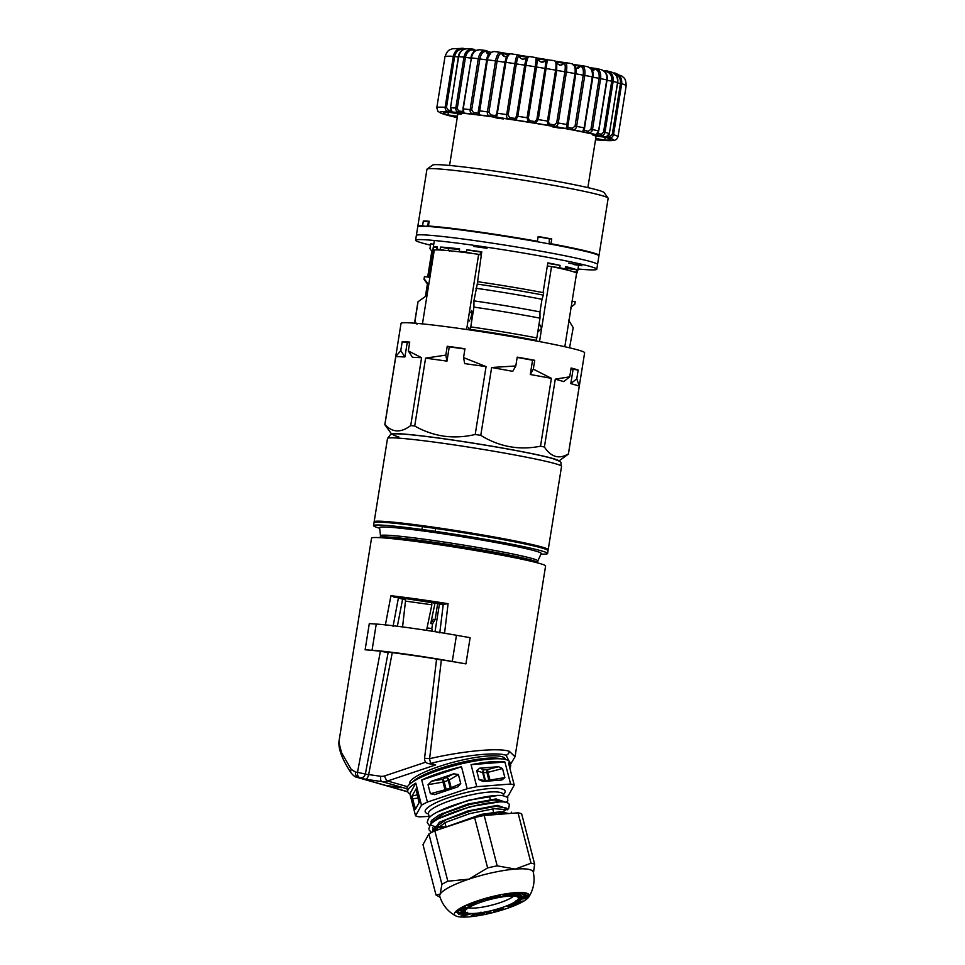 <?xml version="1.0" encoding="UTF-8"?>
<svg xmlns="http://www.w3.org/2000/svg" width="965" height="965" viewBox="0 0 965 965"><rect width="100%" height="100%" fill="white"/><g stroke="black" fill="none" stroke-linecap="round" stroke-linejoin="round"><path stroke-width="1.45" d="M381.851 522.234A82.097 4.005 9.1 0 1 454.274 530.593A82.097 4.005 9.1 0 1 536.528 546.287A82.097 4.005 9.1 0 1 540.762 547.686M547.324 266.002L551.534 266.593A72.435 3.534 9.1 0 1 571.533 271.189A72.435 3.534 9.1 0 1 576.575 273.336L564.815 346.737M547.577 550.074A88.141 4.306 -170.9 0 0 548.204 549.688A88.141 4.306 -170.9 0 0 542.065 547.058A88.141 4.306 -170.9 0 0 445.167 528.904A88.141 4.306 -170.9 0 0 374.155 521.812A88.141 4.306 -170.9 0 0 374.637 522.379M422.453 323.89L434.274 250.056A72.435 3.534 9.1 0 1 478.652 254.338L468.773 316.013A4.584 1.725 98 0 0 469.726 321.019M471.077 311.948L471.849 312.057A67.852 3.317 -170.9 0 0 471.173 311.972A4.584 1.725 98 0 0 471.077 311.948A4.584 1.725 98 0 0 468.773 316.013L466.614 329.487M471.837 311.285L471.716 312.033M537.758 332.093L541.655 328.269L539.519 341.586M480.847 254.965L478.652 254.338M551.534 266.593L541.655 328.269L539.206 323.589M379.655 528.241L379.354 528.157A88.141 4.306 9.1 0 1 373.539 525.623A88.141 4.306 9.1 0 1 421.922 529.483A88.141 4.306 9.1 0 1 428.46 530.388A88.141 4.306 9.1 0 1 435.215 531.341L437.712 533.054L435.215 531.341A88.141 4.306 9.1 0 1 547.589 553.5A88.141 4.306 9.1 0 1 541.281 554.091L540.979 554.079M430.812 623.571L433.333 619.313L435.106 619.554L432.585 623.812L430.812 623.571M402.743 625.404L403.406 619.614M439.425 604.126L435.01 631.689M435.106 619.554L437.664 603.62M427.049 627.913L431.825 628.577L432.585 623.812M432.332 631.255L431.825 628.577M373.539 525.623L373.998 522.765A88.141 4.306 9.1 0 1 380.319 522.186A88.141 4.306 9.1 0 1 422.381 526.625L421.922 529.483L422.381 526.625A88.141 4.306 9.1 0 1 428.918 527.529A88.141 4.306 9.1 0 1 435.673 528.482A88.141 4.306 9.1 0 1 542.234 548.12A88.141 4.306 9.1 0 1 548.048 550.653L547.589 553.5M380.319 522.186L387.098 522.427A80.891 3.957 9.1 0 1 425.179 526.432A80.891 3.957 9.1 0 1 431.705 527.324A80.891 3.957 9.1 0 1 438.472 528.289L435.673 528.482L435.215 531.341L435.673 528.482L438.472 528.289A80.891 3.957 9.1 0 1 535.708 546.226L542.234 548.12M421.922 529.483L424.419 531.196L421.922 529.483M425.179 526.432L422.381 526.625L425.179 526.432A80.891 3.957 9.1 0 0 384.239 522.391M537.843 560.942L541.232 553.512A81.856 4.005 9.1 0 0 430.595 531.992A81.856 4.005 9.1 0 0 379.583 527.626L380.487 535.744A79.685 3.896 9.1 0 1 380.487 535.708A79.685 3.896 9.1 0 1 430.137 540.014A79.685 3.896 9.1 0 1 537.843 560.918L537.565 562.643A79.685 3.896 -170.9 0 0 429.859 541.739A79.685 3.896 -170.9 0 0 380.21 537.445A79.685 3.896 -170.9 0 0 380.294 537.674M438.472 528.289A80.891 3.957 9.1 0 1 538.446 547.083M421.584 357.701L408.328 350.934L412.477 357.303L421.584 357.701L410.716 425.565C400.849 433.032 392.248 432.658 384.926 424.443A92.966 4.535 -170.9 0 0 384.83 424.6L401.042 323.384A92.966 4.535 9.1 0 1 458.966 328.402A92.966 4.535 9.1 0 1 584.633 352.792L568.421 454.008A92.966 4.535 -170.9 0 0 568.409 453.9L579.29 386.024L576.756 378.847L578.168 370.017A92.966 4.535 9.1 0 0 571.123 368.003L569.712 376.832L555.273 379.161L544.405 447.024A92.966 4.535 -170.9 0 0 540.521 446.204C519.315 450.438 499.4 446.819 480.775 435.372A92.966 4.535 -170.9 0 0 475.202 434.479L486.07 366.604L463.55 357.581L464.961 348.751A92.966 4.535 9.1 0 0 455.914 347.46A92.966 4.535 9.1 0 0 447.241 346.266L445.818 355.096L425.589 358.136L414.709 426.011C423.864 431.234 433.635 434.624 444.009 436.192C454.394 437.531 464.792 436.964 475.202 434.479M480.775 435.372L491.643 367.496L512.765 371.332L515.805 365.964L491.643 367.496M515.805 365.964L517.216 357.134A92.966 4.535 9.1 0 1 534.731 360.307L533.319 369.137L551.389 378.34L540.521 446.204M558.928 460.956L568.337 454.165A92.966 4.535 -170.9 0 0 568.421 454.008M558.699 460.824A84.51 4.125 -170.9 0 0 444.503 438.834A84.51 4.125 -170.9 0 0 391.947 434.105M544.405 447.024C551.124 457.169 559.133 459.449 568.409 453.9M384.83 424.6A92.966 4.535 -170.9 0 0 384.842 424.709L391.681 434.166M409.63 342.78L407.206 342.684L404.914 356.966L400.764 350.597L395.795 356.568L404.914 356.966M384.926 424.443L395.795 356.568M464.925 349.041L449.256 346.845L446.964 361.127L425.589 358.136M486.07 366.604L464.696 363.612L463.55 357.581M517.168 357.424L532.559 360.222L530.28 374.504L551.389 378.34M569.712 376.832L563.765 381.585L555.273 379.161M579.29 386.024L570.798 383.6L576.756 378.847M571.015 368.714L573.089 369.306L570.798 383.6M414.709 426.011A92.966 4.535 -170.9 0 0 410.716 425.565M400.764 350.597L402.188 341.767A92.966 4.535 9.1 0 1 409.739 342.105L408.328 350.934M446.964 361.127L445.818 355.096M449.256 346.845L447.241 346.266M407.206 342.684L402.188 341.767M573.089 369.306L578.168 370.017M530.28 374.504L533.319 369.137M532.559 360.222L534.731 360.307M415.589 240.225L416.349 235.46A91.759 4.487 9.1 0 1 473.526 240.418A91.759 4.487 9.1 0 1 597.552 264.494A91.759 4.487 -170.9 0 0 473.526 240.418A91.759 4.487 -170.9 0 0 416.349 235.46L417.724 226.896A91.759 4.487 9.1 0 1 474.901 231.841A91.759 4.487 9.1 0 1 598.927 255.918L596.792 269.247A91.759 4.487 -170.9 0 0 472.766 245.182A91.759 4.487 -170.9 0 0 415.589 240.225A91.759 4.487 -170.9 0 0 430.511 245.146M466.807 249.79L475.19 251.238A66.887 3.269 9.1 0 1 480.751 251.998L481.776 251.817A73.159 3.571 -170.9 0 0 478.845 251.407A73.159 3.571 -170.9 0 0 466.807 249.79L466.433 252.167L471.583 253.373M481.776 251.817L477.253 284.084L473.924 300.875L473.936 307.111L470.763 326.882A79.685 3.896 9.1 0 1 536.817 337.919L539.99 318.148A79.685 3.896 -170.9 0 0 473.936 307.111M543.066 292.624L547.831 262.854A73.159 3.571 -170.9 0 1 560.086 265.375L559.712 267.763A73.159 3.571 9.1 0 1 565.128 268.982L559.218 268.149A66.887 3.269 -170.9 0 0 553.572 266.895L553.56 267.003M565.345 267.57A63.992 3.124 9.1 0 1 568.12 268.608L576.768 269.814A73.159 3.571 -170.9 0 0 565.502 266.593L565.128 268.982M576.768 269.814L576.382 272.202A73.159 3.571 9.1 0 1 577.299 272.793L575.55 272.54M577.625 270.755A73.159 3.571 -170.9 0 0 577.745 270.598A73.159 3.571 -170.9 0 0 577.685 270.405L577.299 272.793M415.855 323.287L414.829 321.876A79.685 3.896 9.1 0 1 414.769 321.671A79.685 3.896 9.1 0 1 414.914 321.49L418.074 301.731A79.685 3.896 -170.9 0 0 418.062 301.743L425.782 296.231L427.797 283.613L424.226 278.969L424.612 276.593L428.834 277.184L433.635 247.173L437.109 247.655M440.378 250.019L436.843 249.32L437.229 246.931A73.159 3.571 -170.9 0 0 433.635 247.173M436.843 249.32A73.159 3.571 9.1 0 1 440.269 249.453L444.563 250.309M471.608 253.204A66.887 3.269 -170.9 0 0 464.189 252.275L459.207 251.274L459.593 248.898A73.159 3.571 -170.9 0 0 440.655 247.064L440.269 249.453M459.207 251.274A73.159 3.571 9.1 0 1 466.433 252.167M547.77 263.24A66.887 3.269 9.1 0 1 551.401 263.976L560.086 265.375M440.655 247.064L447.953 248.524A63.992 3.124 9.1 0 1 459.497 249.501M480.305 254.808L480.751 251.998M424.612 276.593A77.272 3.776 -170.9 0 0 424.395 276.81L424.021 279.199A77.272 3.776 -170.9 0 0 424.081 279.392L427.411 283.975M425.782 296.231A73.159 3.571 -170.9 0 0 425.517 296.352L418.062 301.743A79.685 3.896 -170.9 0 0 417.929 301.912L414.769 321.671M427.797 283.613A73.159 3.571 -170.9 0 0 427.423 283.891L425.42 296.424M430.728 243.795L429.956 248.56L431.801 251.25L427.676 277.015M414.914 321.49L416.989 324.216M424.877 308.752L424.347 312.009M568.602 320.103L573.21 327.654L569.543 347.822M572.124 301.14L575.212 301.755L574.838 304.144L570.629 307.485M536.817 337.919L536.058 340.368L534.851 340.597A69.782 3.414 9.1 0 0 468.797 329.548L470.003 329.33L470.763 326.882M536.058 340.368A77.272 3.776 -170.9 0 0 470.003 329.33M539.99 318.148L539.978 311.912A73.159 3.571 -170.9 0 0 473.924 300.875M539.978 311.912L541.992 299.295A73.159 3.571 -170.9 0 0 475.938 288.258M541.992 299.295L543.307 295.121A77.272 3.776 -170.9 0 0 477.253 284.084M543.307 295.121L543.681 292.745A77.272 3.776 -170.9 0 0 477.627 281.708M470.57 318.848C471.764 314.711 472.09 311.948 471.535 310.561A67.9 3.317 9.1 0 1 471.608 310.561L471.535 310.561M480.618 251.986L480.172 254.772M553.572 266.895L559.712 267.763M468.785 327.473L468.797 329.548M449.497 251.286L447.953 248.524M568.12 268.608L566.19 269.259M573.572 271.804L576.382 272.202M427.097 169.068L432.622 165.075A86.922 4.246 9.1 0 1 552.342 180.503A86.922 4.246 9.1 0 1 604.078 192.542L608.083 198.054A91.759 4.487 -170.9 0 0 553.464 185.34A91.759 4.487 -170.9 0 0 427.097 169.068A91.759 4.487 -170.9 0 0 426.952 169.261L417.797 226.413A91.759 4.487 9.1 0 1 422.561 225.762L425.782 226.341M538.12 236.811A85.608 4.186 -170.9 0 1 549.326 238.85L551.739 238.958L550.979 243.723A91.759 4.487 9.1 0 1 599 255.435L608.155 198.283A91.759 4.487 -170.9 0 0 608.083 198.054M551.739 238.958A91.759 4.487 -170.9 0 0 545.068 237.74A91.759 4.487 -170.9 0 0 538.168 236.497L537.409 241.262L535.599 241.178A87.164 4.258 9.1 0 0 432.597 226.775L428.424 226.015A91.759 4.487 9.1 0 1 537.409 241.262M426.759 226.389L428.918 222.01A85.608 4.186 -170.9 0 1 429.063 222.01M549.326 238.85L549.182 243.638A87.164 4.258 9.1 0 1 586.792 251.672M428.424 226.015L429.184 221.25A91.759 4.487 -170.9 0 0 423.333 220.997L422.561 225.762M549.182 243.638L550.979 243.723M423.333 220.997L428.918 222.01M462.235 48.25L463.043 48.334A1.448 0.688 99.1 0 1 463.079 48.334L452.163 48.805C450.064 50.132 447.881 48.769 444.962 56.863A91.759 4.487 -170.9 0 1 453.309 56.32L454.648 56.501L446.481 107.453L448.375 110.179A1.448 0.663 97.7 0 0 448.785 111.771C446.288 111.313 445.07 109.817 445.142 107.284L453.309 56.32C454.696 50.723 457.941 48.057 463.043 48.334L463.248 48.371A1.448 0.676 100.6 0 1 463.731 49.239L463.562 49.203C458.894 48.926 455.926 51.35 454.648 56.501L458.375 57.007M468.375 48.696C463.284 48.419 460.04 51.073 458.64 56.682A91.759 4.487 -170.9 0 1 463.96 57.152L465.456 57.357L457.289 108.321L459.34 112.628C456.855 112.133 455.673 110.625 455.794 108.116L463.96 57.152C465.275 51.543 468.122 48.841 472.488 49.058L472.669 49.082A1.448 0.953 101.5 0 1 473.393 49.999L473.248 49.975C469.267 49.746 466.662 52.207 465.456 57.357L470.932 58.105M485.395 50.457A1.448 1.17 102.9 0 1 486.312 51.41L486.191 51.386C483.091 51.266 480.98 53.787 479.846 58.937L486.734 59.878M500.835 52.424A1.448 1.327 105.6 0 1 501.824 53.401L501.752 53.377C499.677 53.401 498.133 55.994 497.108 61.169L504.96 62.255L506.034 58.25L509.243 54.462M518.265 54.921A1.448 1.423 114.4 0 1 519.134 55.861C518.181 56.03 517.252 58.72 516.335 63.907L524.731 65.174C525.648 59.987 526.613 57.309 527.626 57.14L526.866 57.695C527.578 58.093 526.239 58.6 522.873 59.227A4.825 4.753 -65.6 0 1 521.691 58.877L522.873 59.227M529.423 120.697L534.875 121.578L536.878 119.383L545.044 68.418L536.552 67.031L528.386 117.995L529.423 120.697A1.448 0.893 101.3 0 1 528.301 122.036L527.071 117.742L535.225 66.778L536.552 67.031L537.445 58.744C538.482 59.408 535.454 58.949 541.269 62.11L544.767 61.314A4.825 4.813 55.1 0 0 545.997 60.071L537.493 58.889M559.483 65.186A4.825 4.644 89.4 0 0 560.146 65.234L556.781 63.328L556.708 70.385L564.875 71.808C565.574 66.585 565.261 63.69 563.922 63.147L556.395 62.158M572.92 64.776C575.417 65.536 576.37 68.539 575.791 73.774L567.71 127.308A1.448 1.303 104.8 0 1 566.19 128.562L574.983 73.581C575.623 67.876 574.609 64.583 571.943 63.738L565.164 62.52A1.448 1.399 -86 0 1 565.309 62.532L565.381 62.544M458.628 56.754L450.486 107.646L452.163 112L448.785 111.771A87.899 4.294 -170.9 0 0 457.229 117.633M471.077 57.936L470.968 57.9C471.33 53.196 474.201 50.482 479.593 49.77L479.919 49.818C475.552 49.601 472.705 52.303 471.39 57.912L463.224 108.876L464.032 113.11L459.34 112.628A87.899 4.294 -170.9 0 0 452.163 112A1.448 1.435 -59.4 0 1 451.644 111.819L450.486 107.646A91.759 4.487 9.1 0 1 455.794 108.116L457.289 108.321M462.911 108.9L471.39 57.912A91.759 4.487 -170.9 0 1 478.29 58.696L479.846 58.937L471.692 109.901L473.574 112.676L473.357 114.184C471.004 113.677 469.919 112.169 470.124 109.66L478.29 58.696C479.508 53.087 481.837 50.325 485.25 50.421A1.448 1.182 100.7 0 1 486.191 51.386A4.825 3.896 -77.1 0 0 488.785 54.474M473.574 112.676L478.013 113.231L486.746 59.782C487.06 55.089 489.544 52.339 494.189 51.531L494.382 51.555C490.968 51.459 488.652 54.209 487.421 59.83L479.135 114.895L473.357 114.184A87.899 4.294 -170.9 0 0 464.032 113.11A1.448 1.435 73.9 0 1 462.838 111.47L459.231 111.072M488.941 112.121L487.385 111.868A91.759 4.487 9.1 0 0 479.255 110.794L478.592 110.746L486.746 59.782L487.421 59.83A91.759 4.487 -170.9 0 1 495.54 60.904L497.108 61.169L488.941 112.121L490.642 114.895L490.111 116.343C488.013 115.86 487.096 114.365 487.385 111.868L495.54 60.904C496.661 55.27 498.374 52.436 500.666 52.387A1.448 1.339 102.3 0 1 501.752 53.377A4.825 4.439 -74.4 0 0 505.093 56.646M511.124 53.847L511.04 53.823C508.748 53.871 507.047 56.706 505.925 62.339L496.673 117.248L490.111 116.343A87.899 4.294 -170.9 0 0 479.135 114.895A1.448 1.363 91 0 1 478.013 113.231L478.592 110.746M490.642 114.895L495.696 115.595L496.806 113.219L504.96 62.255L505.925 62.339A91.759 4.487 -170.9 0 1 514.852 63.642L516.335 63.907L508.169 114.871L509.592 117.609A1.448 0.603 100.4 0 1 508.748 119.009C507.011 118.562 506.323 117.091 506.697 114.606L514.852 63.642C515.865 57.996 516.89 55.053 517.952 54.836A1.448 1.423 107.5 0 1 518.169 54.884L518.169 54.884A1.448 1.423 107.5 0 1 519.11 55.849A4.825 4.753 -65.6 0 0 521.691 58.877M529.061 56.525L529.025 56.501C527.976 56.73 526.95 59.673 525.937 65.318L517.783 116.283L515.756 120.07L508.748 119.009A87.899 4.294 -170.9 0 0 496.673 117.248A1.448 1.23 94.6 0 1 495.696 115.595M546.467 59.637A1.448 1.448 55.1 0 0 546.359 59.709L554.525 60.65C556.009 61.29 556.383 64.462 555.623 70.143L556.708 70.385L548.542 121.337L549.133 123.978A1.448 1.122 102.5 0 1 547.782 125.281L547.457 121.108L555.623 70.143A91.759 4.487 -170.9 0 0 546.455 68.599L545.044 68.418L545.997 60.071A1.448 1.448 -113.2 0 1 547.432 59.456L538.289 119.564L535.394 123.194L528.301 122.036A87.899 4.294 -170.9 0 0 515.756 120.07A1.448 1.025 96.3 0 1 514.972 118.43L516.565 116.138L524.731 65.174L525.937 65.318A91.759 4.487 -170.9 0 1 535.225 66.778L536.202 57.647M565.309 62.532C566.805 63.171 567.167 66.344 566.407 72.025L558.253 122.989C557.782 125.462 556.576 126.62 554.61 126.463L547.782 125.281A87.899 4.294 -170.9 0 0 535.394 123.194A1.448 0.772 97.3 0 1 534.875 121.578M575.791 73.798L583.21 75.174C583.801 69.926 582.884 66.935 580.447 66.187A1.448 1.279 -83.2 0 1 581.738 65.572C584.416 66.428 585.429 69.709 584.778 75.427L576.624 126.391C576.069 128.84 574.658 129.949 572.39 129.732L566.19 128.562A87.899 4.294 -170.9 0 0 554.61 126.463L554.38 124.895L556.721 122.772L564.875 71.808L566.407 72.025A91.759 4.487 -170.9 0 1 574.983 73.581L575.791 73.774L567.625 124.738L566.817 124.545A91.759 4.487 9.1 0 0 558.253 122.989L556.721 122.772M567.71 127.308L572.474 128.212L575.044 126.138L583.21 75.174L584.778 75.427A91.759 4.487 -170.9 0 1 592.317 76.898L584.199 130.504A1.448 1.411 110.9 0 1 582.583 131.722L584.163 127.863L592.317 76.898C592.872 71.169 591.28 67.779 587.564 66.718L581.497 65.548A1.448 1.267 94 0 0 580.363 66.175L574.573 65.451M592.836 77.188L599.096 78.346C599.591 73.087 598.143 69.987 594.754 69.046L594.621 69.034A1.448 1.074 96 0 1 595.719 68.406L595.875 68.431C599.591 69.48 601.183 72.882 600.628 78.611L592.474 129.575C591.847 132.012 590.303 133.086 587.83 132.808L582.583 131.722A87.899 4.294 -170.9 0 0 572.39 129.732L572.474 128.212M597.757 133.399L597.492 134.038A1.448 1.448 -173.5 0 1 596.105 134.605L598.59 130.902L606.756 79.938C607.214 74.184 605.164 70.698 600.604 69.456L595.815 68.418A1.448 1.086 -82 0 1 595.875 68.431L596.165 68.479M607.021 80.3L611.726 81.157C612.148 75.885 610.278 72.689 606.104 71.591L605.936 71.567A1.448 0.832 97.1 0 1 606.756 70.903A1.448 0.832 97.1 0 1 606.804 70.915L606.997 70.94C611.557 72.182 613.607 75.68 613.149 81.422L604.983 132.386C604.295 134.811 602.679 135.86 600.146 135.534L596.105 134.605A87.899 4.294 -170.9 0 0 587.83 132.808L588.24 131.337L590.93 129.31L599.096 78.346L600.628 78.611A91.759 4.487 -170.9 0 1 606.756 79.938L606.889 80.035M609.144 133.544L609.506 133.556C608.529 136.041 607.492 137.211 606.382 137.066L606.382 137.066A1.448 1.411 -93 0 1 606.08 137.042L609.373 133.496L617.54 82.532C617.938 76.766 615.561 73.195 610.399 71.796M613.897 73.243L621.846 75.994C623.426 77.912 625.923 77.321 626.164 85.885A91.759 4.487 -170.9 0 0 621.689 83.726L613.523 134.69C612.775 137.09 611.171 138.128 608.698 137.79L606.08 137.042A87.899 4.294 -170.9 0 0 600.146 135.534L603.559 132.121L611.726 81.157L613.149 81.422A91.759 4.487 -170.9 0 1 617.54 82.532L617.528 82.592M614.042 73.34L614.512 72.978C619.711 74.377 622.087 77.96 621.689 83.726L620.459 83.473C620.821 78.189 618.637 74.908 613.897 73.666M450.522 107.73L458.423 56.682C458.954 51.893 462.078 49.203 467.796 48.624L472.488 49.058A1.448 0.965 99.8 0 1 473.248 49.975A4.825 3.16 -78.5 0 0 473.936 51.893M479.581 49.77L485.25 50.421M494.189 51.531L500.666 52.387M511.04 53.823L517.952 54.836M526.866 57.695L528.989 56.501L536.226 57.635L537.445 58.744M605.501 72.604A4.825 2.774 97.1 0 0 606.104 71.591A1.448 0.844 -81.2 0 1 606.961 70.927L611.159 71.965C616.358 74.209 618.529 77.755 617.672 82.592L609.373 133.496A91.759 4.487 9.1 0 0 604.983 132.386L603.559 132.121M605.2 137.307L604.753 140.094A84.51 4.125 -170.9 0 0 610.242 139.515A84.51 4.125 -170.9 0 0 605.598 137.356L595.622 135.969A73.642 3.595 9.1 0 0 592.98 135.209L602.956 136.608A84.51 4.125 -170.9 0 0 563.114 128.188L558.856 127.995A73.642 3.595 9.1 0 0 552.294 126.801L556.552 126.994A84.51 4.125 -170.9 0 0 499.351 117.814L503.308 118.948A73.642 3.595 9.1 0 0 496.661 118.02L492.705 116.886A84.51 4.125 -170.9 0 0 451.656 112.314L461.523 114.111L461.68 113.122M461.523 114.111A73.642 3.595 9.1 0 0 458.689 113.979L448.822 112.193A84.51 4.125 -170.9 0 0 443.333 112.772A84.51 4.125 -170.9 0 0 447.977 114.919L448.411 112.181M457.398 116.632L450.619 115.679A84.51 4.125 -170.9 0 0 457.277 117.356M595.562 139.503A84.51 4.125 -170.9 0 0 601.919 139.973L595.67 138.839M604.753 140.094L595.731 138.453M457.458 116.246L447.977 114.919M592.98 135.209L593.137 134.207M608.227 136.113L609.711 136.427L612.293 134.437L620.459 83.473L617.612 82.954M609.711 136.427A1.448 0.784 100.9 0 1 608.698 137.79A87.899 4.294 -170.9 0 1 595.526 139.78L614.416 140.395L616.538 139.37L617.998 136.849L626.164 85.885M587.806 66.766C592.329 69.046 594.006 72.472 592.86 77.043L584.115 130.215L588.24 131.337M486.77 59.806L491.064 52.556M592.028 70.276A4.825 3.595 96 0 0 593.149 68.877L590.906 68.587M527.107 57.345L519.11 55.849M508.35 54.655L501.824 53.401M490.932 52.327L486.312 51.41M475.854 50.494L473.393 49.999M581.569 65.56A1.448 1.267 94 0 0 581.497 65.548L580.423 65.475A1.448 1.267 94 0 0 579.29 66.102A4.825 4.222 94 0 1 576.165 68.189M565.08 62.52A1.448 1.387 89.4 0 0 563.862 63.147M544.706 61.362A4.825 4.813 55.1 0 0 545.864 60.168A1.448 1.448 55.1 0 1 546.238 59.794L546.359 59.709A1.448 1.448 55.1 0 0 545.997 60.083L545.997 60.083M463.574 49.432A4.825 2.256 -79.4 0 1 463.562 49.203A1.448 0.688 99.1 0 0 463.079 48.334L463.284 48.371A1.448 0.676 100.6 0 1 463.284 48.371L465.214 48.733A1.448 0.676 100.6 0 1 465.214 48.733A1.448 0.676 100.6 0 1 465.359 48.805M578.011 268.982A91.759 4.487 -170.9 0 0 596.792 269.247M573.861 264.591L581.955 265.725L568.59 263.083M433.78 244.229L430.716 243.843M473.719 246.425L487.023 248.282M493.899 758.852A45.874 9.312 165.5 0 0 419.377 778.079M506.541 796.716A53.123 10.784 165.5 0 0 508.314 795.727L514.236 785.076L508.543 763.05A53.123 10.784 -14.5 0 1 510.642 765.136A53.123 10.784 -14.5 0 1 510.22 767.356A53.123 10.784 -14.5 0 1 509.822 767.995M429.111 816.414L419.184 816.86A53.123 10.784 165.5 0 1 415.553 815.823L421.476 805.184L415.794 783.146L409.872 793.785A53.123 10.784 -14.5 0 1 407.773 791.686A53.123 10.784 -14.5 0 1 408.195 789.466A53.123 10.784 -14.5 0 1 415.794 783.146M431.741 821.854L430.921 821.312M438.207 811.686L468.423 800.25L497.542 795.522M505.25 802.192L494.273 799.901L469.702 804.436L444.31 813.362L431.403 822.457L431.078 823.905M431.717 825.28L434.636 826.776M437.157 827.295L442.802 827.62M438.653 829.574L435.203 828.959M433.394 828.26L432.573 827.729M506.782 808.163L495.95 806.318L471.39 810.829L445.987 819.768L433.056 828.863L432.79 830.672M439.859 818.103L470.064 806.668L499.17 801.939M433.611 831.034L445.733 822.325L469.81 813.591L494.14 808.694L506.915 809.647M507.674 813.64L498.603 812.663L481.861 815.123L445.058 827.439M510.642 765.136L509.942 762.398A53.123 10.784 165.5 0 0 460.715 764.003A53.123 10.784 165.5 0 0 407.483 786.728A53.123 10.784 165.5 0 0 407.061 788.948L407.773 791.686M415.553 815.823L409.872 793.785M416.036 789.081L411.959 796.077L417.761 794.762M415.312 809.418L419.256 802.373L415.927 789.032M415.384 809.346L411.959 796.077M490.184 780.914L489.979 780.07L504.864 777.609L502.524 768.55L487.976 772.338L487.627 769.539L498.471 766.717L502.524 768.55M504.864 777.609L501.897 779.997L483.067 781.469L479.014 779.636L484.707 780.492A2.413 2.244 -81.5 0 0 485.118 781.312M485.721 781.264A2.413 1.544 85.5 0 1 485.419 780.516L484.707 780.492L482.717 772.748L476.674 770.577L479.014 779.636M476.674 770.577L479.641 768.188L498.471 766.717M471.065 764.666L476.758 786.692L510.606 784.038L504.912 762.012L471.065 764.666A53.123 10.784 -14.5 0 1 504.912 762.012M453.743 773.809L458.411 774.533L449.195 780.022A2.413 1.737 -120.7 0 0 446.867 777.887A2.413 0.772 -108.5 0 1 448.255 780.396L444.165 781.771A2.413 0.772 -108.5 0 0 442.778 779.262L453.743 773.809L431.62 781.204L442.778 779.262L443.007 782.084L428.038 784.69L431.62 781.204M458.411 774.533L460.751 783.592L457.917 786.801M434.515 794.641L457.169 787.078M435.046 794.485L430.378 793.749L428.038 784.69M421.729 780.034L461.499 766.729L467.193 788.767L427.411 802.072L421.729 780.034A53.123 10.784 -14.5 0 1 461.499 766.729M427.411 802.072A53.123 10.784 165.5 0 0 421.476 805.184M476.758 786.692A53.123 10.784 165.5 0 0 467.193 788.767M514.236 785.076A53.123 10.784 165.5 0 0 510.606 784.038M505.551 802.253L507.168 801.746A0.724 0.7 29.1 0 0 507.337 801.674L507.807 800.275M440.378 829.007L481.282 814.388L500.401 811.698L508.844 813.543M433.032 831.589L439.316 822.24L467.615 811.01L497.361 805.341L506.927 808.694M506.275 809.514L498.374 814.364M446.071 827.029L433.78 826.269M430.607 824.387L431.813 820.19L439.461 814.81L467.639 804.122L496.046 798.924L505.358 802.132M418.967 802.904L417.471 795.293A2.413 2.316 29.1 0 1 417.893 795.269M430.378 793.749L444.998 789.816L445.444 790.998M450.426 789.334A2.413 0.772 -108.5 0 0 450.245 788.128L444.998 789.816L443.007 782.084L444.165 781.771L446.156 789.503A2.413 0.772 -108.5 0 1 446.337 790.709M451.162 789.093A2.413 1.773 66.5 0 0 451.186 787.754L460.751 783.592M489.195 780.987A2.413 1.544 85.5 0 1 488.905 780.239L486.903 772.507A2.413 1.544 85.5 0 1 487.627 769.539L484.141 769.817A2.413 1.544 85.5 0 0 483.429 772.772L485.419 780.516L489.979 780.07L487.976 772.338L482.717 772.748A2.413 2.195 109.8 0 1 484.141 769.817L479.641 768.188M505.479 895.086L504.2 895.966L506.215 895.291M507.711 894.314L505.527 895.279M507.771 894.519L506.058 894.76M454.72 912.818A38.636 7.841 165.5 0 0 455.721 915.857A38.636 7.841 165.5 0 0 493.791 912.383A38.636 7.841 165.5 0 0 528.772 897.004A38.636 7.841 165.5 0 0 528.929 896.738A38.636 7.841 165.5 0 0 496.987 895.496A38.636 7.841 165.5 0 0 454.72 912.818M428.906 833.965A53.123 10.784 -14.5 0 1 434.841 830.853L474.611 817.548L487.615 867.921L468.906 879.151A48.298 9.807 165.5 0 0 440.124 894.229L441.91 884.326L428.906 833.965L422.984 844.604L435.987 894.965L440.124 894.229A48.298 9.807 165.5 0 0 439.763 896.304C442.477 905.013 447.796 911.527 455.721 915.857M472.042 913.517A27.466 5.573 165.5 0 0 499.629 908.355A27.466 5.573 165.5 0 0 518.193 899.066A27.466 5.573 165.5 0 0 516.649 896.569A27.466 5.573 165.5 0 0 490.425 899.38A27.466 5.573 165.5 0 0 466.131 909.609A27.466 5.573 165.5 0 0 465.456 910.502A27.466 5.573 165.5 0 0 466.77 912.914L467.277 912.287A26.827 5.452 165.5 0 0 467.434 912.335L466.903 912.962A27.466 5.573 165.5 0 0 471.994 913.517L463.321 915.894L471.994 913.517M503.73 896.437L511.221 894.591L511.221 893.65L507.469 894.109L503.73 895.508L503.73 896.437L503.609 895.375M507.361 895.363L509.532 894.712L507.361 895.363M502.09 907.727L492.826 910.441L494.804 911.949L504.068 909.235L502.09 907.727M503.03 895.592L503.03 896.702L507.481 896.159L511.933 894.507L511.92 893.397L503.03 895.592M523.452 901.214L519.291 901.684L523.404 901.021M517.24 903.011L521.474 902.118L517.192 902.842M465.962 913.783L467.76 913.288L466.553 914.265L461.149 915.496L465.962 913.783M506.468 906.026L508.82 906.219L506.143 906.171M512.62 903.891L514.719 903.686L511.993 904.579L512.584 903.747M517.192 901.587L515.973 901.358L516.54 900.984L520.352 900.442L517.156 901.467M519.098 897.305L522.656 896.425L518.917 896.992M518.543 897.547L519.435 897.305M519.134 896.618L521.184 896.244L519.11 896.521M518.072 896.594L521.57 895.448L518.072 896.594M517.771 895.556L514.478 896.051L518.169 894.688L519.049 894.869L517.735 895.448M527.421 897.269L523.561 898.101L525.985 897.197L527.891 897.173L526.42 897.8L527.312 896.75M524.333 898.15L523.561 898.101M526.239 896.111L524.007 896.907L527.143 896.437L527.903 895.942L526.215 896.015M524.441 896.582L525.563 896.738M528.301 895.291L524.031 896.304L528.301 895.291M528.169 894.989L523.899 896.039L528.169 894.989M524.538 894.905L523.573 894.929M489.183 898.029L488.29 898.741L486.927 898.632L487.82 897.92L489.183 898.029L488.266 898.644M486.891 898.487L487.82 897.92L487.361 898.524L488.748 898.138L487.361 898.524M481.366 899.802L482.862 900.297L480.86 900.309L481.366 899.802M477.024 901.877L474.683 902.046L477.325 901.117L479.255 901.455L476.915 901.419L476.891 902.287M475.6 902.637L471.451 903.264L475.6 902.637M469.846 904.048L472.114 904.133L468.266 904.567L469.81 903.928M467.916 905.592L466.553 905.327L470.51 904.796L467.892 905.472M460.836 908.246L464.611 907.751L461.101 907.944M461.499 909.175L461.608 909.778L457.724 910.381L462.054 909.126M498.326 897.221L496.601 897.884L498.423 897.04L497.747 896.714L500.582 896.171L498.929 896.931L499.677 897.281L498.29 897.1M495.974 897.088L495.708 898.077L495.708 897.353L494.78 897.691L495.974 897.088M492.886 897.8L493.043 898.68L491.836 898.391L492.886 897.8M490.871 898.753L488.604 899.32L490.871 898.753M483.622 901.045L481.631 901.563L483.598 900.948M472.38 904.47L474.768 904.495L470.836 904.989L472.343 904.35M470.546 905.906L468.399 906.135L470.51 905.761M510.835 905.713L514.068 905.532L510.992 905.64M515.756 904.844L512.741 904.929L515.817 904.507M515.732 904.072L517.337 903.469L514.996 903.891M517.337 903.469L518.012 903.469M484.551 913.493L481.378 914.337L483.272 912.408L484.973 912.082L484.502 913.324M484.273 912.215L484.599 913.3M480.57 913.759L476.228 914.687L478.411 914.386L477.217 913.976L480.329 912.818C481.861 912.637 482.078 912.854 480.98 913.469L478.616 914.253M477.494 914.506L476.228 914.687M478.773 913.59L477.217 913.976M480.329 912.818C481.861 912.637 482.078 912.854 480.98 913.469L480.449 913.3M474.334 915.097L471.246 915.689L475.299 913.445L476.734 913.312L474.273 914.88M475.6 913.421L474.454 914.06L474.659 914.856M488.254 912.974L486.408 912.974L487.289 912.492L486.698 912.202L490.859 911.286L488.194 912.733M490.739 910.827L489.834 911.443L490.413 911.925M508.772 906.521L511.052 906.75L508.398 906.69M461.125 911.213L465.311 910.333L461.125 911.213M465.625 909.513L461.391 910.9L465.625 909.513M464.442 909.464L466.131 908.584L463.26 909.223M466.469 908.873L465.83 908.74M466.131 908.584L466.855 908.56M468.435 907.462L463.924 908.68L468.435 907.462M468.701 907.04L466.553 907.534L468.676 906.955M477.518 903.083L475.998 903.988L473.682 903.795L477.072 903.433M479.267 901.72L481.27 902.046L479.267 901.72M488.001 899.513L485.769 900.152L487.373 899.32L488.001 899.513L487.253 900.2L487.578 899.633L486.203 900.031L487.494 899.32M485.709 899.887L486.529 899.464L486.203 900.031M458.291 911.853L455.733 912.468L458.182 911.43M457.434 911.539L458.411 911.443M457.422 910.96L461.005 910.309L456.481 911.503L457.362 910.719M465.637 906.798L462.862 907.124L465.6 906.678M486.034 898.885L483.803 899.537L484.49 898.861L486.034 898.885L485.323 899.476M483.73 899.235L484.49 898.861M491.209 897.04L490.57 897.86L491.306 897.957L490.136 897.969L491.221 897.04L492.427 897.402L490.136 897.969M491.221 897.04L492.247 897.016M491.728 897.233L492.415 897.366M494.538 896.847L492.994 897.522L494.526 896.69L493.525 896.485L496.444 895.81L495.057 896.557L496.167 896.799L494.502 896.702M515.696 892.915L512.608 894.314L515.696 892.915M516.866 892.854L513.633 894.253L516.866 892.854M517.168 893.771L519.339 892.806L517.144 893.674M520.244 894.085L521.57 893.687L518.905 894.338L519.773 893.554L522.584 892.915L520.244 894.085M518.82 894L519.773 893.554M520.026 893.457L519.327 894.181M522.246 894.627L525.599 893.445L522.246 894.627M523.44 894.591L525.551 894.157L523.416 894.495M522.921 898.922L527.348 897.836L522.897 898.982M512.306 894.651L509.206 896.051L512.306 894.651M513.476 894.603L510.22 896.002L513.476 894.603M513.73 895.544L515.961 894.579L513.706 895.448M518.627 897.933L522.861 896.618L518.627 897.933M522.849 897.752L518.627 898.717L522.825 897.655M522.656 898.138L518.458 899.042L522.632 898.041M522.391 898.536L518.229 899.392L522.367 898.439M521.317 899.332L517.578 900.019L520.147 899.187L521.775 899.247L520.219 899.85L521.245 898.789M518 899.766L518.808 900.019M518.507 900.055L517.578 900.019M514.345 902.372L518.543 901.636L515.081 902.456M515.503 903.3L512.282 903.517L515.467 903.18M510.823 904.796L508.651 905.544L511.245 905.086M461.27 912.022L465.094 911.467L460.281 913.011L457.88 913.252L461.27 912.022M462.066 912.745L463.176 912.866L462.066 912.745M465.926 912.601L458.689 914.434L465.962 912.649M464.189 913.348L465.142 912.383M470.22 913.771L470.908 913.541M466.903 912.962L465.576 913.3L466.77 912.914M465.094 915.423L464.382 915.508M435.987 894.965L440.064 897.269M434.841 830.853L447.844 881.214A53.123 10.784 165.5 0 0 441.91 884.326M474.611 817.548A53.123 10.784 -14.5 0 1 484.177 815.485L497.18 865.846L515.286 869.091A48.298 9.807 165.5 0 0 468.906 879.151L447.844 881.214M497.18 865.846A53.123 10.784 165.5 0 0 487.615 867.921M528.772 897.004L529.954 895.038C533.874 887.86 534.984 880.237 533.283 872.167A48.298 9.807 165.5 0 0 515.286 869.091L531.027 863.193L518.036 812.832A53.123 10.784 -14.5 0 1 521.667 813.869L534.658 864.23A53.123 10.784 165.5 0 0 531.027 863.193M484.177 815.485L518.036 812.832M533.428 872.867L534.658 864.23M474.213 914.639L471.981 915.158M477.144 914.555L476.107 914.229M480.208 912.359C481.74 912.178 481.957 912.395 480.872 913.011M478.966 913.095L478.797 913.939L479.943 913.312L478.797 913.939M484.43 913.035L482.379 914.157M483.839 912.661L484.478 912.842L483.839 912.661M490.341 911.623L486.3 912.516M488.411 911.853L488.362 912.709M488.483 911.72L489.159 911.563L488.387 911.358M517.795 903.783L515.298 903.891L516.999 903.481M515.274 903.783L516.07 904.06M510.823 906.726L509.978 906.871L510.931 906.376M509.906 906.63L508.844 906.811L510.015 906.219M469.074 905.966L470.799 905.375L469.038 905.821M474.334 903.674L475.974 903.204L474.31 903.554M475.311 903.747L477.156 903.397L475.287 903.626M482.03 901.443L483.067 901.117L481.957 901.153M487.892 899.054L485.66 899.694M489.581 898.62L489.05 899.235L489.894 899.476M490.763 898.294L488.495 898.885M490.437 898.873L489.05 899.235M492.97 897.776L493.043 898.68M495.817 897.185L495.708 898.077M456.312 912.251L457.965 911.72L456.228 911.925M457.338 911.563L457.965 911.72M458.363 910.176L459.955 909.657L458.303 909.947M459.991 909.923L461.777 909.344L459.931 909.681M464.346 907.317L463.477 907.1L464.346 907.317M467.108 905.46L468.532 905.17L467.108 905.46M485.914 898.427L483.694 899.078M484.526 898.849L484.237 899.416L485.6 899.018L484.237 899.416M485.516 898.717L485.274 899.489M489.074 897.571L486.818 898.174M488.664 897.8L488.254 898.656M490.63 897.233L491.233 897.124M490.522 897.667L491.873 897.04M520.135 893.735L518.796 893.88M525.949 894.579L524.96 895.291M524.984 894.869L525.889 894.29M527.771 896.714L526.299 897.341M525.611 898.403L524.646 898.355M523.307 898.729L524.309 898.801M518.917 894.386L517.65 895.098M517.964 894.881L515.141 895.93L517.928 894.772M517.542 895.52L518.543 894.989M519.013 897.691L521.377 897.088M521.389 897.221L519.049 897.824M517.071 901.129L515.865 900.9M519.689 900.647L516.456 901.286L519.665 900.538M516.685 902.118L514.707 902.335L516.058 901.913M514.683 902.227L515.334 902.432M514.043 903.843L512.306 904.422L514.007 903.71M510.099 905.194L508.857 905.17L510.027 904.82M508.591 906.195L507.747 906.352L508.676 905.858M507.638 906.111L506.577 906.304L507.723 905.713M464.985 911.008L463.236 911.768M458.544 912.83L461.813 912.251M461.813 912.263L458.604 913.059M465.806 912.142L464.31 912.962M461.113 913.517L461.909 913.988M467.434 912.335L466.517 912.588M462.657 914.965L466.071 913.746M466.264 914.217L462.693 915.097M470.003 914.145L465.19 915.411L469.967 914.048M466.626 914.651L470.208 913.988L466.578 914.482M511.221 894.266L511.812 893.409M503.03 896.232L503.658 896.147M493.163 910.333L494.804 911.949M493.248 910.309L495.093 911.78L503.621 909.283L502.065 907.727M503.621 909.283L501.8 907.884L493.26 910.393M494.189 910.815L502.705 908.861L494.189 910.815M495.877 910.092L494.575 910.755L496.673 910.851M502.198 908.475L495.901 910.164M496.698 910.767L502.319 908.921M498.688 909.573L497.699 909.862L498.712 909.706M495.286 910.574L496.541 910.574L495.286 910.574M497.614 909.886L496.48 910.224L497.614 909.886M500.377 909.368L499.243 909.706L500.377 909.368M500.461 909.054L501.305 908.909M500.377 909.344L501.185 909.03M507.952 895.689L507.904 894.905M501.523 758.936A48.298 9.807 165.5 0 0 455.456 763.882A48.298 9.807 165.5 0 0 412.755 781.843M436.904 659.385L441.379 659.771L429.606 758.671L430.523 763.448A4.825 4.475 106 0 1 428.014 763.508A4.825 4.825 0 0 1 424.552 758.285L429.606 758.671C463.393 750.879 498.833 747.61 509.351 751.313L515.045 756.753M407.025 788.779L381.742 781.541L365.216 779.238C366.833 779.02 367.967 777.525 368.63 774.75L357.508 772.326L380.403 651.242L388.135 652.569L365.397 773.833A4.825 4.475 106 0 1 360.234 777.802A4.825 3.558 -83.9 0 1 357.508 772.326A88.141 4.306 9.1 0 0 355.566 772.121L351.26 769.443L341.586 752.772L338.86 742.169L371.537 538.144A88.141 4.306 -170.9 0 1 426.458 542.909A88.141 4.306 -170.9 0 1 545.587 566.033L515.02 756.886M443.623 604.283L448.098 603.692L444.539 633.414M388.34 785.739L401.561 787.717L388.34 785.739M510.183 763.351L506.106 755.281C496.167 751.735 462.585 755.366 430.523 763.448L435.661 764.907L387.58 780.987L407.507 786.692M441.379 659.771A88.141 4.306 9.1 0 1 465.926 663.884A482.934 23.594 9.1 0 1 452.271 661.483L456.469 635.284A67.61 3.305 -170.9 0 0 410.523 628.01A67.61 3.305 -170.9 0 0 376.254 624.066L372.056 650.265A482.934 23.594 9.1 0 1 365.12 649.783A88.141 4.306 9.1 0 1 380.403 651.242M452.271 661.483A67.61 3.305 -170.9 0 0 406.325 654.198A67.61 3.305 -170.9 0 0 372.056 650.265M388.135 652.569L385.638 651.845A88.141 4.306 9.1 0 1 408.521 654.837A88.141 4.306 9.1 0 1 434.407 658.673L436.566 659.288M505.419 759.503A49.505 10.048 165.5 0 0 505.37 759.178A49.505 10.048 165.5 0 0 501.921 756.681A49.505 10.048 165.5 0 0 447.024 764.003A49.505 10.048 165.5 0 0 409.51 783.918A49.505 10.048 165.5 0 0 409.618 784.231M385.361 625.139L390.946 595.707L398.412 597.962L393.044 626.454M405.469 599.567L402.61 599.156L397.363 626.261M392.26 652.666L368.654 774.581L380.741 776.282A9.662 8.938 -74 0 0 384.637 775.908L425.794 762.145M443.2 604.838L437.447 603.559A77.272 3.776 -170.9 0 0 434.986 603.185L430.752 623.559M365.216 779.238L360.234 777.802A83.304 4.065 -170.9 0 0 358.389 777.609L356.929 777.32C355.108 777.054 353.13 775.534 351.007 772.748L351.007 772.748A4.825 3.329 -32 0 1 351.26 769.443M402.61 599.156L398.412 597.962M402.574 626.924L405.493 601.099L404.878 598.457L434.986 603.173M426.542 630.362L431.862 604.79L405.493 601.099M431.476 602.172L431.862 604.79M365.12 649.783L369.306 623.583A482.934 23.594 -170.9 0 0 376.254 624.066M456.469 635.284A482.934 23.594 -170.9 0 0 470.124 637.684L465.926 663.884M407.785 791.734L358.389 777.609A4.825 3.667 -84.2 0 1 355.566 772.121M428.014 763.508L435.661 764.907M555.418 463.719A88.141 4.306 -170.9 0 0 458.52 445.553A88.141 4.306 -170.9 0 0 387.508 438.46L390.451 434.612C393.069 434.19 389.004 433.285 404.854 434.226C436.663 436.433 530.69 451.849 552.318 458.447C564.609 463.055 559.531 461.27 561.558 466.336A88.141 4.306 -170.9 0 0 555.418 463.719M398.834 436.94A83.304 4.065 9.1 0 1 444.937 438.954A83.304 4.065 9.1 0 1 551.751 458.327M381.537 537.746A78.72 3.848 9.1 0 1 430.137 542.318A78.72 3.848 9.1 0 1 536.214 562.523M380.741 537.698A79.202 3.872 9.1 0 1 430.04 541.787A79.202 3.872 9.1 0 1 536.986 562.728M446.481 107.453L445.142 107.284A91.759 4.487 9.1 0 0 436.795 107.815L444.962 56.863M471.692 109.901L470.124 109.66A91.759 4.487 9.1 0 0 463.224 108.876L462.874 111.397M612.293 134.437L613.523 134.69A91.759 4.487 9.1 0 1 617.998 136.849M496.806 113.219L497.759 113.303A91.759 4.487 9.1 0 1 506.697 114.606L508.169 114.871M516.565 116.138L517.783 116.283A91.759 4.487 9.1 0 1 527.071 117.742L528.386 117.995M536.878 119.383L538.289 119.564A91.759 4.487 9.1 0 1 547.457 121.108L548.542 121.337M575.044 126.138L576.624 126.391A91.759 4.487 9.1 0 1 584.163 127.863L584.694 128.007M590.93 129.31L592.474 129.575A91.759 4.487 9.1 0 1 598.59 130.902L597.492 134.038M465.251 48.745L463.321 48.383M472.79 49.106L474.31 49.42A1.448 0.953 101.5 0 1 475.033 50.337A4.825 3.16 -78.5 0 0 475.142 50.904M474.43 49.444L472.078 48.998M485.576 50.494L486.662 50.747A1.448 1.17 102.9 0 1 487.578 51.7A4.825 3.896 -77.1 0 0 489.002 54.173M486.843 50.795L485.021 50.397M501.076 52.496L501.595 52.641A1.448 1.327 105.6 0 1 502.669 53.63A4.825 4.439 -74.4 0 0 505.19 56.658L504.755 56.573M501.884 52.713L509.363 54.028L500.558 52.363M518.784 55.15L527.879 56.682M537.059 58.069L546.612 59.565M564.621 62.544A1.448 1.387 89.4 0 0 564.38 62.52L555.756 61.265L564.248 62.532M581.364 65.548L580.544 65.487A1.448 1.267 94 0 0 580.423 65.475L573.705 64.522L580.315 65.475M589.844 67.647L594.09 68.238M589.844 67.634L594.163 68.238A1.448 1.074 96 0 1 594.247 68.25L595.562 68.394M606.708 70.903L605.007 70.686A1.448 0.832 97.1 0 0 604.958 70.674L604.91 70.674A1.448 0.832 97.1 0 0 604.223 71.169M614.295 72.942L615.682 73.256M605.936 71.567L604.452 71.374M597.914 133.484L600.869 134.123M594.621 69.034L593.149 68.877A1.448 1.074 96 0 1 594.163 68.238L595.815 68.418A1.448 1.086 -82 0 0 594.754 69.046A4.825 3.595 96 0 1 592.377 71.096M576.479 68.262A4.825 4.222 94 0 0 576.672 68.274A4.825 4.222 94 0 0 580.447 66.187L580.363 66.175M559.821 65.222A4.825 4.644 89.4 0 0 563.246 63.147A1.448 1.387 89.4 0 1 564.38 62.52L565.164 62.52A1.448 1.399 -86 0 0 563.922 63.147A4.825 4.644 89.4 0 1 560.146 65.234M549.133 123.978L554.38 124.895M541.281 62.122A4.825 4.813 55.1 0 0 544.767 61.314M517.903 54.824L518.724 55.126A1.448 1.423 114.4 0 1 519.508 56.03A4.825 4.753 -65.6 0 0 521.884 58.962M509.592 117.609L514.972 118.43M448.375 110.179L450.571 110.42M598.722 130.999L607.057 80.035C608.155 75.403 606.141 71.892 601.026 69.528M604.958 70.674L606.961 70.927A1.448 0.844 -81.2 0 1 606.997 70.94L607.54 71.048M503.211 794.123L503.26 794.509A38.636 7.841 165.5 0 0 467.47 795.691A38.636 7.841 165.5 0 0 428.75 812.204A38.636 7.841 165.5 0 0 428.448 813.821L429.401 817.524M428.484 813.941A41.278 8.383 -14.5 0 1 425.505 810.021A41.278 8.383 -14.5 0 1 470.667 791.505A41.278 8.383 -14.5 0 1 504.792 792.844A41.278 8.383 -14.5 0 1 503.296 794.641M506.577 802.482A18.661 3.788 165.5 0 0 507.168 801.746M418.581 797.91L412.224 798.924M414.468 807.645L416.759 806.885M450.245 788.128L448.255 780.396L449.195 780.022L451.186 787.754L450.245 788.128M468.532 907.739A24.873 5.054 165.5 0 0 491.909 905.098A24.873 5.054 165.5 0 0 513.633 896.099M390.946 595.707A88.141 4.306 9.1 0 1 417.447 599.108A88.141 4.306 9.1 0 1 448.098 603.692M445.07 604.247A87.164 4.258 -170.9 0 0 417.652 600.158A87.164 4.258 -170.9 0 0 393.611 597.045M506.106 755.281A4.825 4.475 -74 0 0 509.351 751.313M384.637 775.908A4.825 1.544 -108.5 0 0 387.58 780.987A14.487 13.413 106 0 1 381.742 781.541A4.825 1.809 -82 0 1 380.741 776.282M387.508 438.46L374.155 521.812M561.558 466.336L548.204 549.688M380.21 537.445L380.487 535.708M578.602 265.254L577.745 270.598M434.322 240.792L428.508 277.136M587.866 187.596L596.117 136.041M449.569 165.449L457.844 113.834M576.672 68.274L575.345 67.695M436.795 107.815L437.977 111.421L441.126 113.279L457.229 117.646M507.144 56.211L505.165 56.658M575.791 73.774C576.998 69.335 575.767 65.994 572.076 63.762M556.865 63.618L554.586 60.662M536.492 57.9L546.841 59.565M518.7 55.114L529.061 56.766M510.931 53.811C508.471 53.919 506.83 55.391 506.034 58.25M493.622 812.24L492.886 809.394M490.317 799.43L489.581 796.571M503.26 794.509L503.597 795.787M507.759 800.878L507.614 798.043C508.615 797.79 507.035 797.006 502.886 795.691C488.302 793.085 435.456 808.2 428.4 818.61L427.169 822.409L429.461 825.859M429.123 829.984L431.548 832.493M511.281 813.35L511.317 812.18M507.288 809.84L508.651 808.574L509.363 804.617C508.422 802.482 505.021 801.589 499.146 801.939C480.1 802.18 437.169 815.558 430.281 824.749L428.834 828.826M442.272 827.62L444.841 827.512M443.767 827.101L445.89 827.017M503.332 811.722L506.179 809.478M506.649 802.506L507.807 800.733M446.047 826.945L444.949 822.711M442.742 814.122L442.513 813.254M504.14 759.25L503.646 757.344M410.62 783.387L410.125 781.481M357.086 777.368L407.833 791.879M351.007 772.748C342.671 760.179 338.619 749.986 338.86 742.169M510.461 764.425L515.033 756.753M436.566 659.24L424.552 758.285M443.285 604.138L439.775 632.895"/></g></svg>
